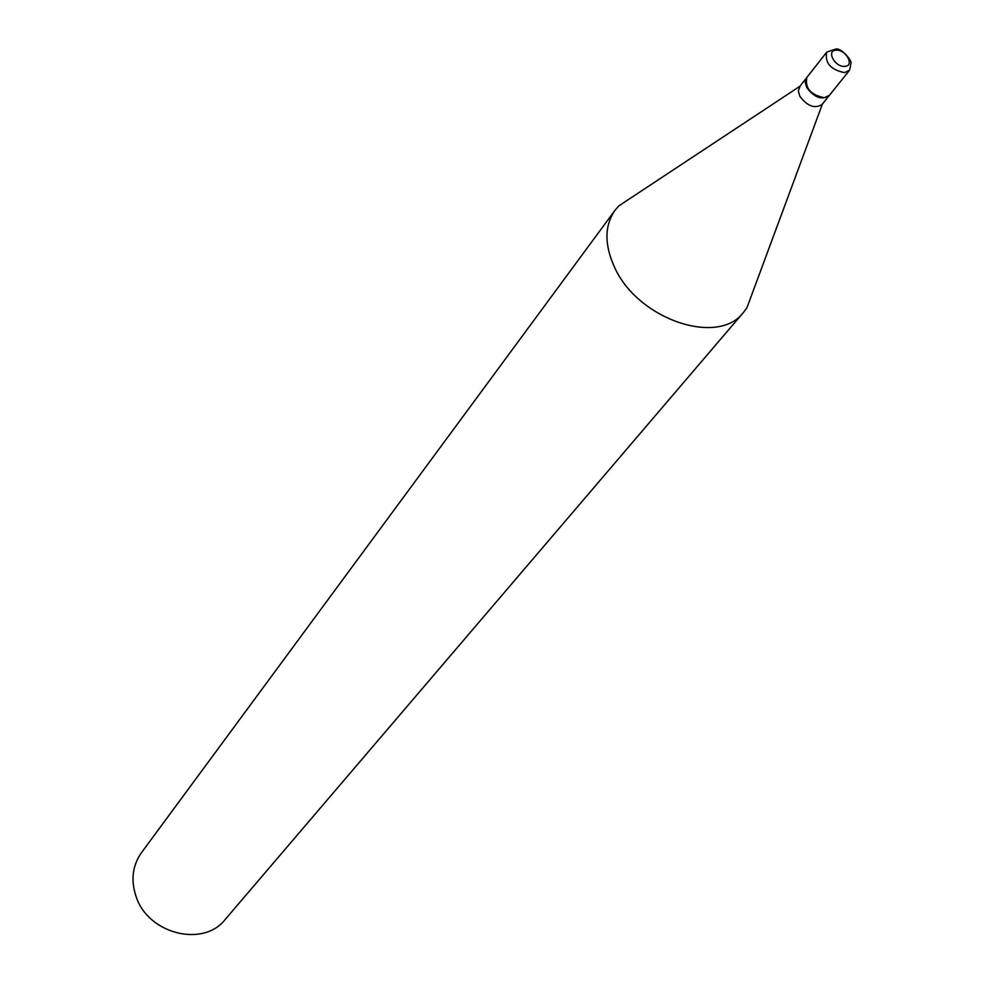 <?xml version="1.0" encoding="UTF-8"?>
<svg xmlns="http://www.w3.org/2000/svg" width="984" height="984" viewBox="0 0 984 984"><rect width="100%" height="100%" fill="white"/><g stroke="black" fill="none" stroke-linecap="round" stroke-linejoin="round"><path stroke-width="1.48" d="M824.334 97.736C810.545 94.808 804.727 88.031 806.892 77.404L826.732 52.115C824.617 62.767 830.521 69.618 844.444 72.644L849.561 70.233L829.438 95.3L824.334 97.736M829.241 95.522L829.069 95.755C821.812 100.331 814.383 97.613 806.782 87.613L805.207 82.213L806.72 77.638M822.452 103.947L822.107 104.427C814.863 109.003 807.458 106.309 799.894 96.334L798.344 90.946L800.054 86.174M752.723 292.1L746.967 307.672L743.547 312.322L225.299 919.351C203.405 947.826 148.055 934.05 136.075 896.51C130.651 880.225 132.434 865.637 141.413 852.759L615.012 210.293L618.776 205.914L632.626 196.763M743.547 312.322C718.16 346.663 637.558 319.271 614.533 267.217C604.274 244.659 604.434 225.68 615.012 210.293M844.826 66.359C835.022 67.453 825.847 50.504 836.068 50.233C845.822 49.163 855.01 66.002 844.826 66.359M849.561 70.233L850.914 63.566C852.722 61.488 841.16 46.814 835.281 49.212L826.732 52.115M829.069 95.755L822.107 104.427M822.415 104.033L746.967 307.672M799.98 86.223L618.776 205.914M806.523 77.871L799.672 86.617"/></g></svg>
